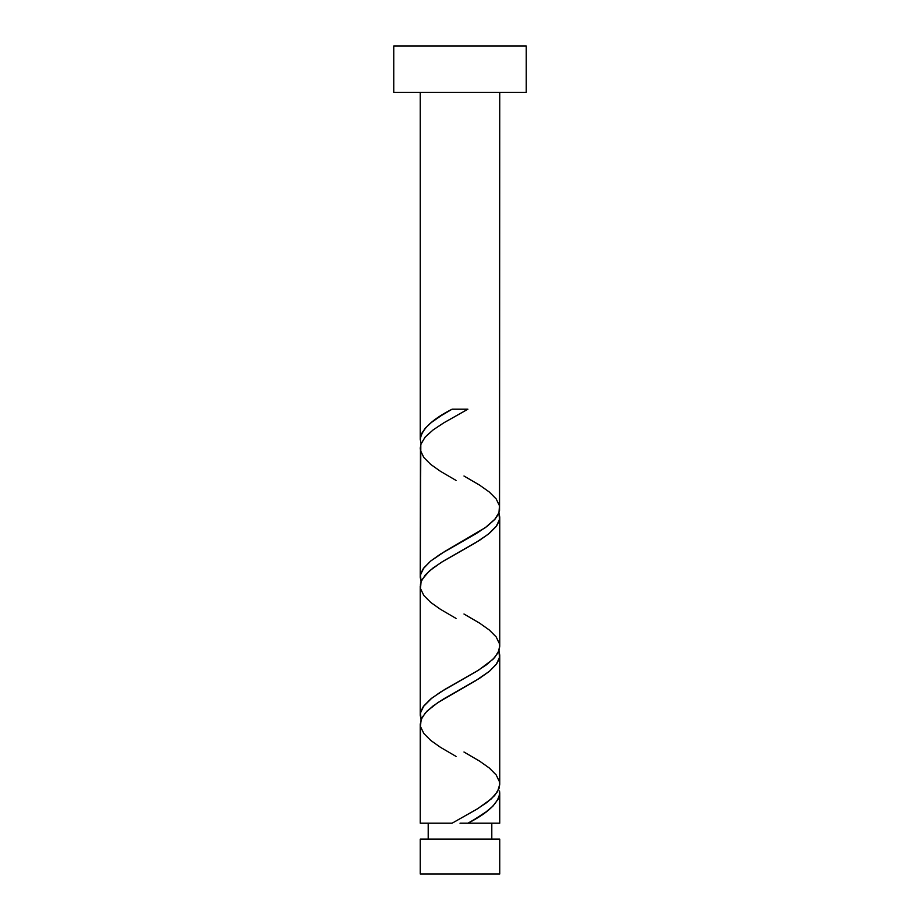 <?xml version="1.0" encoding="UTF-8"?>
<svg xmlns="http://www.w3.org/2000/svg" width="920" height="920" viewBox="0 0 920 920"><rect width="100%" height="100%" fill="white"/><g stroke="black" fill="none" stroke-linecap="round" stroke-linejoin="round"><path stroke-width="1.38" d="M420.256 839.109L420.256 874L499.744 874L499.744 839.109L420.256 839.109L499.744 839.109L499.744 874L420.256 874L420.256 839.109M428.202 823.204L428.202 839.109L428.202 823.204M491.797 839.109L491.797 823.204L491.797 839.109M393.76 46L393.76 92.368L526.24 92.368L526.24 46L393.76 46L393.76 92.368L526.24 92.368L526.24 46L393.76 46M452.088 409.204L460 409.204L452.088 409.204C432.273 419.244 421.659 429.272 420.256 439.3L421.049 443.704L420.256 439.3L420.256 92.368L420.256 439.3L421.555 433.665L425.385 428.03L431.491 422.383L440.944 415.794L452.088 409.204L467.912 409.204L444.21 422.579L433.182 429.87L425.086 437.161L420.808 444.452L420.256 577.3L421.015 572.999L423.28 568.675L430.548 561.131L444.785 551.436L485.219 527.712L495.052 519.098L498.03 514.774L499.548 510.473L499.744 92.368L499.548 506.149M474.433 819.444L467.912 823.204L499.744 823.204L499.744 793.109L498.444 798.744L492.809 806.276L486.036 811.911L474.433 819.444M456.021 756.401L440.438 747.304L430.709 740.404L423.844 733.505L420.509 726.605L421.049 719.704L425.397 712.804L433.136 705.904L443.509 699.005L479.561 678.304L489.291 671.404L496.156 664.505L499.491 657.605L498.95 650.705L499.744 655.109L499.744 784.3L498.95 788.704L494.603 795.605L486.864 802.505L476.491 809.404L452.088 823.204L420.256 823.204L452.088 823.204L477.779 808.622L491.291 798.894L497.57 791.602L499.744 784.3L499.744 655.109L498.985 659.41L496.719 663.734L489.451 671.278L475.214 680.972L437.92 702.546L426.949 711.171L421.969 717.646L420.256 724.109L420.256 823.204L420.452 726.271M456.021 618.401L440.438 609.304L430.709 602.404L423.844 595.505L420.509 588.604L421.049 581.704L425.397 574.804L433.136 567.904L443.509 561.004L479.561 540.304L489.291 533.404L496.156 526.504L499.491 519.604L498.95 512.704L499.744 517.109L499.744 646.3L498.95 650.705L494.603 657.605L486.864 664.505L476.491 671.404L440.438 692.105L430.709 699.005L423.844 705.904L420.509 712.804L421.049 719.704L420.256 715.3L420.256 586.109L420.256 715.3L421.015 710.999L423.28 706.675L431.894 698.061L444.785 689.436L478.733 670.036L493.051 659.237L498.03 652.774L499.744 646.3L499.744 517.109L498.985 521.41L496.719 525.734L488.106 534.347L475.214 542.972L441.266 562.373L429.284 571.009L421.969 579.646L420.452 583.947L420.452 588.271M499.548 790.947L499.744 823.204L467.912 823.204C487.726 813.165 498.341 803.137 499.744 793.109L499.548 790.947M463.979 752.008L479.561 761.105L489.291 768.005L496.156 774.904L499.491 781.804L499.744 784.3L499.548 782.149M463.979 476.008L479.561 485.104L489.291 492.004L496.156 498.904L499.491 505.804L498.95 512.704L494.603 519.604L486.864 526.504L476.491 533.404L440.438 554.104L430.709 561.004L423.844 567.904L420.509 574.804L421.049 581.704L420.256 577.3L420.452 450.271M463.979 614.008L479.561 623.105L489.291 630.005L496.156 636.904L499.491 643.804L499.744 646.3L499.548 644.149M460 823.204L467.912 823.204L460 823.204M460 409.204L467.912 409.204L460 409.204M456.021 480.401L440.438 471.304L430.709 464.404L423.844 457.504L420.509 450.604L420.256 448.109L421.049 443.704L425.397 436.804L433.136 429.904L443.509 423.004L467.912 409.204"/></g></svg>
